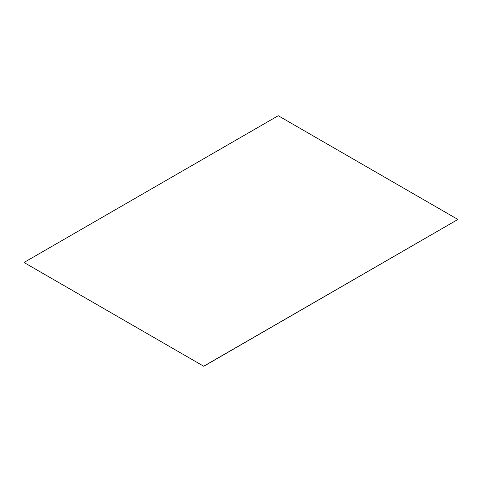 <?xml version="1.0" encoding="UTF-8"?>
<svg xmlns="http://www.w3.org/2000/svg" width="482" height="482" viewBox="0 0 482 482"><rect width="100%" height="100%" fill="white"/><g stroke="black" fill="none" stroke-linecap="round" stroke-linejoin="round"><path stroke-width="0.72" d="M24.1 262.539L203.778 366.278L24.1 262.539M203.778 366.175L457.9 219.461L203.778 366.278M457.9 219.461L278.222 115.722L24.1 262.437"/></g></svg>
